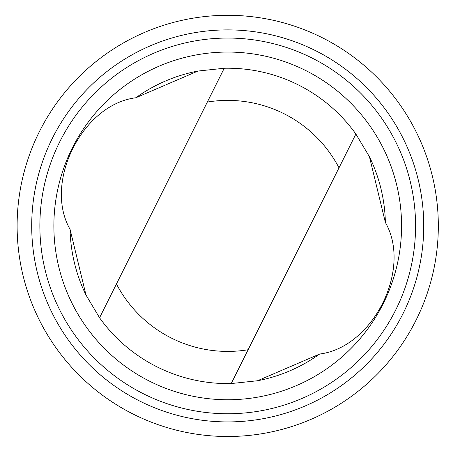 <?xml version="1.0" encoding="UTF-8"?>
<svg xmlns="http://www.w3.org/2000/svg" width="460" height="460" viewBox="0 0 460 460"><rect width="100%" height="100%" fill="white"/><g stroke="black" fill="none" stroke-linecap="round" stroke-linejoin="round"><path stroke-width="0.69" d="M197.944 71.053A157.688 157.688 0 0 0 135.798 97.779C82.438 104.38 43.182 182.528 70.069 229.339L85.991 295.027L99.561 317.779A157.688 157.688 0 0 0 231.225 383.554L257.508 380.753L319.654 354.027C373.014 347.426 412.269 269.278 385.376 222.467A157.688 157.688 0 0 0 369.455 156.78M70.069 229.339A157.688 157.688 0 0 0 85.991 295.027M257.508 380.753A157.688 157.688 0 0 0 319.654 354.027M207.333 102.057L99.561 317.779A157.688 157.688 0 0 0 231.225 383.554L338.997 167.831A125.517 125.517 0 0 0 207.333 102.057L224.227 68.252L197.944 71.053L135.798 97.779M102.655 395.347A210.599 210.599 0 0 0 437 249.498A210.599 210.599 0 0 0 143.52 32.867A210.599 210.599 0 0 0 102.655 395.347M111.314 383.611A196.017 196.017 0 0 0 422.504 247.865A196.017 196.017 0 0 0 149.35 46.236A196.017 196.017 0 0 0 111.314 383.611M116.167 377.039A187.847 187.847 0 0 0 414.391 246.945A187.847 187.847 0 0 0 152.617 53.722A187.847 187.847 0 0 0 116.167 377.039M124.482 365.775A173.845 173.845 0 0 0 400.476 245.381A173.845 173.845 0 0 0 158.217 66.556A173.845 173.845 0 0 0 124.482 365.775M385.376 222.467L369.455 156.78L355.885 134.027A157.688 157.688 0 0 0 224.227 68.252M355.885 134.027L338.997 167.831M116.449 283.975A125.517 125.517 0 0 0 248.112 349.749"/></g></svg>
